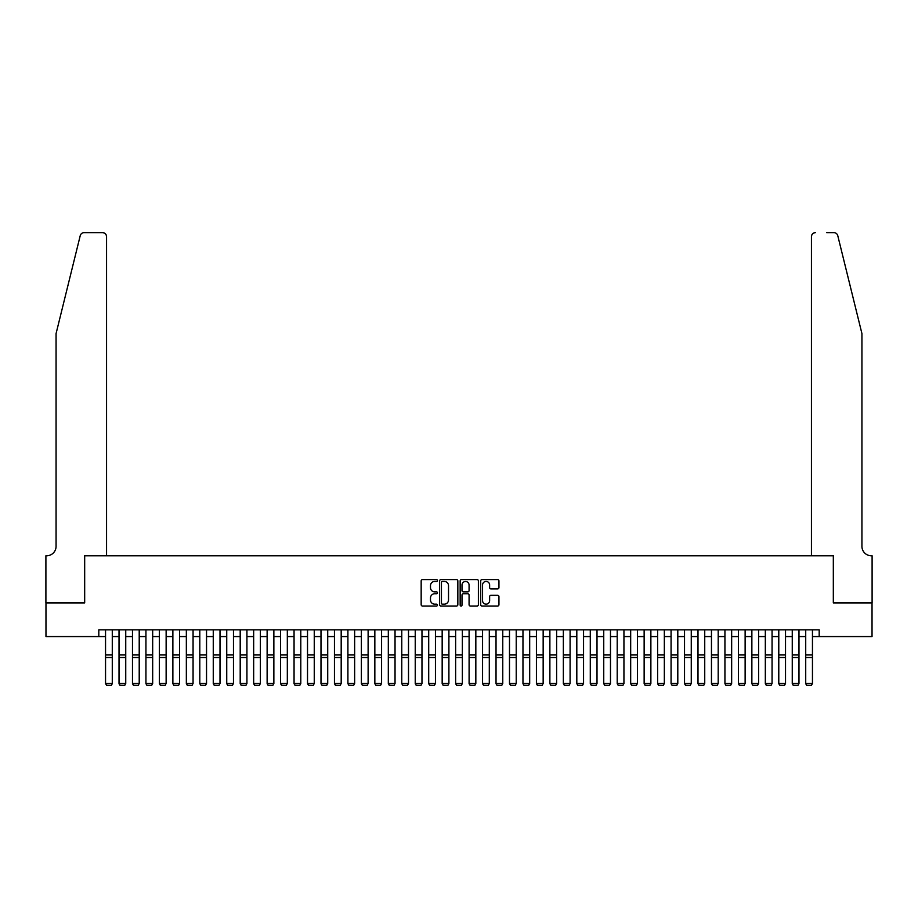 <?xml version="1.0" encoding="UTF-8"?>
<svg xmlns="http://www.w3.org/2000/svg" width="918" height="918" viewBox="0 0 918 918"><rect width="100%" height="100%" fill="white"/><g stroke="black" fill="none" stroke-linecap="round" stroke-linejoin="round"><path stroke-width="1.38" d="M437.461 580.52A0.929 0.929 0 0 0 436.532 579.591L422.487 579.591A1.32 1.32 0 0 0 421.167 580.91L421.167 604.71A1.32 1.32 0 0 0 422.487 606.029L436.532 606.029A0.929 0.929 0 0 0 437.461 605.1A0.929 0.929 0 0 0 436.532 604.17L434.719 604.17A4.234 4.234 0 0 1 430.485 599.947L430.485 597.962A4.234 4.234 0 0 1 434.719 593.739L436.532 593.739A0.929 0.929 0 0 0 437.461 592.81A0.929 0.929 0 0 0 436.532 591.88L434.719 591.88A4.234 4.234 0 0 1 430.485 587.658L430.485 585.673A4.234 4.234 0 0 1 434.719 581.438L436.532 581.438A0.929 0.929 0 0 0 437.461 580.52M497.625 588.908A1.32 1.32 0 0 0 498.944 587.589L498.944 580.91A1.32 1.32 0 0 0 497.625 579.591L482.03 579.591A1.32 1.32 0 0 0 480.711 580.91L480.711 604.71A1.32 1.32 0 0 0 482.03 606.029L497.625 606.029A1.32 1.32 0 0 0 498.944 604.71L498.944 596.643A1.32 1.32 0 0 0 497.625 595.323L490.946 595.323A1.32 1.32 0 0 0 489.627 596.643L489.627 600.636A3.534 3.534 0 0 1 486.092 604.17A3.534 3.534 0 0 1 482.558 600.636L482.558 584.984A3.534 3.534 0 0 1 486.092 581.438A3.534 3.534 0 0 1 489.627 584.984L489.627 587.589A1.32 1.32 0 0 0 490.946 588.908L497.625 588.908M98.811 636.564L45.969 636.564L45.969 602.908L84.674 602.908L84.674 555.78L833.326 555.78L833.326 602.908L872.031 602.908L872.031 636.564L819.189 636.564L819.189 629.84L98.811 629.84L98.811 636.564L105.547 636.564M457.841 580.91A1.32 1.32 0 0 0 456.521 579.591L440.927 579.591A1.32 1.32 0 0 0 439.607 580.91L439.607 604.71A1.32 1.32 0 0 0 440.927 606.029L456.521 606.029A1.32 1.32 0 0 0 457.841 604.71L457.841 580.91M461.479 579.591L477.073 579.591A1.32 1.32 0 0 1 478.393 580.91L478.393 604.71A1.32 1.32 0 0 1 477.073 606.029L470.395 606.029A1.32 1.32 0 0 1 469.075 604.71L469.075 595.059A1.32 1.32 0 0 0 467.755 593.739L463.326 593.739A1.32 1.32 0 0 0 462.006 595.059L462.006 605.1A0.929 0.929 0 0 1 461.077 606.029A0.929 0.929 0 0 1 460.159 605.1L460.159 580.91A1.32 1.32 0 0 1 461.479 579.591M112.283 636.564L119.019 636.564M125.743 636.564L132.479 636.564M139.215 636.564L145.939 636.564M152.675 636.564L159.411 636.564M166.135 636.564L172.871 636.564M179.607 636.564L186.343 636.564M193.067 636.564L199.803 636.564M206.539 636.564L213.263 636.564M219.999 636.564L226.735 636.564M233.47 636.564L240.195 636.564M246.931 636.564L253.666 636.564M260.391 636.564L267.127 636.564M273.862 636.564L280.587 636.564M287.323 636.564L294.058 636.564M300.794 636.564L307.519 636.564M314.254 636.564L320.99 636.564M327.715 636.564L334.45 636.564M341.186 636.564L347.911 636.564M354.646 636.564L361.382 636.564M368.118 636.564L374.842 636.564M381.578 636.564L388.314 636.564M395.038 636.564L401.774 636.564M408.51 636.564L415.234 636.564M421.97 636.564L428.706 636.564M435.442 636.564L442.166 636.564M448.902 636.564L455.638 636.564M462.362 636.564L469.098 636.564M475.834 636.564L482.558 636.564M489.294 636.564L496.03 636.564M502.766 636.564L509.49 636.564M516.226 636.564L522.962 636.564M529.686 636.564L536.422 636.564M543.158 636.564L549.882 636.564M556.618 636.564L563.354 636.564M570.089 636.564L576.814 636.564M583.55 636.564L590.285 636.564M597.01 636.564L603.746 636.564M610.481 636.564L617.206 636.564M623.942 636.564L630.677 636.564M637.413 636.564L644.138 636.564M650.873 636.564L657.609 636.564M664.334 636.564L671.069 636.564M677.805 636.564L684.53 636.564M691.265 636.564L698.001 636.564M704.737 636.564L711.461 636.564M718.197 636.564L724.933 636.564M731.657 636.564L738.393 636.564M745.129 636.564L751.865 636.564M758.589 636.564L765.325 636.564M772.061 636.564L778.785 636.564M785.521 636.564L792.257 636.564M798.981 636.564L805.717 636.564M812.453 636.564L819.189 636.564M442.384 581.438A0.929 0.929 0 0 0 441.455 582.368L441.455 603.252A0.929 0.929 0 0 0 442.384 604.17L444.301 604.17A4.234 4.234 0 0 0 448.523 599.947L448.523 585.673A4.234 4.234 0 0 0 444.301 581.438L442.384 581.438M469.075 585.041A3.534 3.534 0 0 0 465.541 581.507A3.534 3.534 0 0 0 462.006 585.041L462.006 590.561A1.32 1.32 0 0 0 463.326 591.88L467.755 591.88A1.32 1.32 0 0 0 469.075 590.561L469.075 585.041M112.283 629.84L112.283 683.703L111.273 685.379L106.557 685.276L111.273 685.379M106.557 685.379L105.547 683.462L112.283 683.462L111.273 685.276M105.547 629.84L105.547 683.462L106.557 685.276M80.222 235.696C81.243 233.482 81.243 233.482 80.222 235.696C81.243 233.482 81.243 233.482 80.222 235.696L56.067 333.613L56.067 546.359A9.421 9.421 0 0 1 46.646 555.78L45.9 555.78L45.9 602.908L84.479 602.908L84.479 555.78L106.557 555.78L106.557 236.66A4.039 4.039 0 0 0 102.518 232.621L84.135 232.621A4.039 4.039 0 0 0 80.222 235.696M91.341 232.621L102.518 232.621C104.95 232.885 106.304 234.228 106.557 236.66L106.557 555.78M56.067 546.359A9.421 9.421 0 0 1 46.646 555.78M854.532 303.594L837.778 235.696L861.933 333.613L861.933 546.359A9.421 9.421 0 0 0 871.354 555.78L872.1 555.78L872.1 602.908L833.521 602.908L833.521 555.78L811.443 555.78L811.443 236.66L811.443 555.78M826.659 232.621L833.865 232.621A4.039 4.039 0 0 1 837.778 235.696M815.482 232.621A4.039 4.039 0 0 0 811.443 236.66C811.696 234.228 813.05 232.885 815.482 232.621M861.933 546.359A9.421 9.421 0 0 0 871.354 555.78M119.019 683.703L120.028 685.379L119.019 683.462L125.743 683.462L124.733 685.379L120.028 685.276L124.733 685.379M132.479 683.703L133.489 685.379L132.479 683.462L139.215 683.462L138.205 685.379L133.489 685.276L138.205 685.379M145.939 683.703L146.949 685.379L145.939 683.462L152.675 683.462L151.665 685.379L146.949 685.276L151.665 685.379M159.411 683.703L160.421 685.379L159.411 683.462L166.135 683.462L165.125 685.379L160.421 685.276L165.125 685.379M125.743 629.84L125.743 683.462L124.733 685.276M119.019 629.84L119.019 683.462L120.028 685.276M139.215 629.84L139.215 683.462L138.205 685.276M132.479 629.84L132.479 683.462L133.489 685.276M152.675 629.84L152.675 683.462L151.665 685.276M145.939 629.84L145.939 683.462L146.949 685.276M166.135 629.84L166.135 683.462L165.125 685.276M159.411 629.84L159.411 683.462L160.421 685.276M172.871 683.703L173.881 685.379L172.871 683.462L179.607 683.462L178.597 685.379L173.881 685.276L178.597 685.379M179.607 629.84L179.607 683.462L178.597 685.276M172.871 629.84L172.871 683.462L173.881 685.276M186.343 683.703L187.352 685.379L186.343 683.462L193.067 683.462L192.057 685.379L187.352 685.276L192.057 685.379M193.067 629.84L193.067 683.462L192.057 685.276M186.343 629.84L186.343 683.462L187.352 685.276M199.803 683.703L200.812 685.379L199.803 683.462L206.539 683.462L205.529 685.379L200.812 685.276L205.529 685.379M206.539 629.84L206.539 683.462L205.529 685.276M199.803 629.84L199.803 683.462L200.812 685.276M213.263 683.703L214.273 685.379L213.263 683.462L219.999 683.462L218.989 685.379L214.273 685.276L218.989 685.379M219.999 629.84L219.999 683.462L218.989 685.276M213.263 629.84L213.263 683.462L214.273 685.276M226.735 683.703L227.744 685.379L226.735 683.462L233.47 683.462L232.449 685.379L227.744 685.276L232.449 685.379M233.47 629.84L233.47 683.462L232.449 685.276M226.735 629.84L226.735 683.462L227.744 685.276M240.195 683.703L241.204 685.379L240.195 683.462L246.931 683.462L245.921 685.379L241.204 685.276L245.921 685.379M246.931 629.84L246.931 683.462L245.921 685.276M240.195 629.84L240.195 683.462L241.204 685.276M253.666 683.703L254.676 685.379L253.666 683.462L260.391 683.462L259.381 685.379L254.676 685.276L259.381 685.379M260.391 629.84L260.391 683.462L259.381 685.276M253.666 629.84L253.666 683.462L254.676 685.276M267.127 683.703L268.136 685.379L267.127 683.462L273.862 683.462L272.853 685.379L268.136 685.276L272.853 685.379M273.862 629.84L273.862 683.462L272.853 685.276M267.127 629.84L267.127 683.462L268.136 685.276M280.587 683.703L281.596 685.379L280.587 683.462L287.323 683.462L286.313 685.379L281.596 685.276L286.313 685.379M287.323 629.84L287.323 683.462L286.313 685.276M280.587 629.84L280.587 683.462L281.596 685.276M294.058 683.703L295.068 685.379L294.058 683.462L300.794 683.462L299.784 685.379L295.068 685.276L299.784 685.379M300.794 629.84L300.794 683.462L299.784 685.276M294.058 629.84L294.058 683.462L295.068 685.276M307.519 683.703L308.528 685.379L307.519 683.462L314.254 683.462L313.245 685.379L308.528 685.276L313.245 685.379M314.254 629.84L314.254 683.462L313.245 685.276M307.519 629.84L307.519 683.462L308.528 685.276M320.99 683.703L322 685.379L320.99 683.462L327.715 683.462L326.705 685.379L322 685.276L326.705 685.379M327.715 629.84L327.715 683.462L326.705 685.276M320.99 629.84L320.99 683.462L322 685.276M334.45 683.703L335.46 685.379L334.45 683.462L341.186 683.462L340.176 685.379L335.46 685.276L340.176 685.379M341.186 629.84L341.186 683.462L340.176 685.276M334.45 629.84L334.45 683.462L335.46 685.276M347.911 683.703L348.92 685.379L347.911 683.462L354.646 683.462L353.637 685.379L348.92 685.276L353.637 685.379M354.646 629.84L354.646 683.462L353.637 685.276M347.911 629.84L347.911 683.462L348.92 685.276M361.382 683.703L362.392 685.379L361.382 683.462L368.118 683.462L367.108 685.379L362.392 685.276L367.108 685.379M368.118 629.84L368.118 683.462L367.108 685.276M361.382 629.84L361.382 683.462L362.392 685.276M374.842 683.703L375.852 685.379L374.842 683.462L381.578 683.462L380.568 685.379L375.852 685.276L380.568 685.379M381.578 629.84L381.578 683.462L380.568 685.276M374.842 629.84L374.842 683.462L375.852 685.276M388.314 683.703L389.324 685.379L388.314 683.462L395.038 683.462L394.029 685.379L389.324 685.276L394.029 685.379M395.038 629.84L395.038 683.462L394.029 685.276M388.314 629.84L388.314 683.462L389.324 685.276M401.774 683.703L402.784 685.379L401.774 683.462L408.51 683.462L407.5 685.379L402.784 685.276L407.5 685.379M408.51 629.84L408.51 683.462L407.5 685.276M401.774 629.84L401.774 683.462L402.784 685.276M415.234 683.703L416.244 685.379L415.234 683.462L421.97 683.462L420.96 685.379L416.244 685.276L420.96 685.379M421.97 629.84L421.97 683.462L420.96 685.276M415.234 629.84L415.234 683.462L416.244 685.276M428.706 683.703L429.716 685.379L428.706 683.462L435.442 683.462L434.432 685.379L429.716 685.276L434.432 685.379M435.442 629.84L435.442 683.462L434.432 685.276M428.706 629.84L428.706 683.462L429.716 685.276M442.166 683.703L443.176 685.379L442.166 683.462L448.902 683.462L447.892 685.379L443.176 685.276L447.892 685.379M448.902 629.84L448.902 683.462L447.892 685.276M442.166 629.84L442.166 683.462L443.176 685.276M455.638 683.703L456.648 685.379L455.638 683.462L462.362 683.462L461.352 685.379L456.648 685.276L461.352 685.379M462.362 629.84L462.362 683.462L461.352 685.276M455.638 629.84L455.638 683.462L456.648 685.276M469.098 683.703L470.108 685.379L469.098 683.462L475.834 683.462L474.824 685.379L470.108 685.276L474.824 685.379M475.834 629.84L475.834 683.462L474.824 685.276M469.098 629.84L469.098 683.462L470.108 685.276M482.558 683.703L483.568 685.379L482.558 683.462L489.294 683.462L488.284 685.379L483.568 685.276L488.284 685.379M489.294 629.84L489.294 683.462L488.284 685.276M482.558 629.84L482.558 683.462L483.568 685.276M496.03 683.703L497.04 685.379L496.03 683.462L502.766 683.462L501.756 685.379L497.04 685.276L501.756 685.379M502.766 629.84L502.766 683.462L501.756 685.276M496.03 629.84L496.03 683.462L497.04 685.276M509.49 683.703L510.5 685.379L509.49 683.462L516.226 683.462L515.216 685.379L510.5 685.276L515.216 685.379M516.226 629.84L516.226 683.462L515.216 685.276M509.49 629.84L509.49 683.462L510.5 685.276M522.962 683.703L523.971 685.379L522.962 683.462L529.686 683.462L528.676 685.379L523.971 685.276L528.676 685.379M529.686 629.84L529.686 683.462L528.676 685.276M522.962 629.84L522.962 683.462L523.971 685.276M536.422 683.703L537.432 685.379L536.422 683.462L543.158 683.462L542.148 685.379L537.432 685.276L542.148 685.379M543.158 629.84L543.158 683.462L542.148 685.276M536.422 629.84L536.422 683.462L537.432 685.276M549.882 683.703L550.892 685.379L549.882 683.462L556.618 683.462L555.608 685.379L550.892 685.276L555.608 685.379M556.618 629.84L556.618 683.462L555.608 685.276M549.882 629.84L549.882 683.462L550.892 685.276M563.354 683.703L564.363 685.379L563.354 683.462L570.089 683.462L569.08 685.379L564.363 685.276L569.08 685.379M570.089 629.84L570.089 683.462L569.08 685.276M563.354 629.84L563.354 683.462L564.363 685.276M576.814 683.703L577.824 685.379L576.814 683.462L583.55 683.462L582.54 685.379L577.824 685.276L582.54 685.379M583.55 629.84L583.55 683.462L582.54 685.276M576.814 629.84L576.814 683.462L577.824 685.276M590.285 683.703L591.295 685.379L590.285 683.462L597.01 683.462L596 685.379L591.295 685.276L596 685.379M597.01 629.84L597.01 683.462L596 685.276M590.285 629.84L590.285 683.462L591.295 685.276M603.746 683.703L604.755 685.379L603.746 683.462L610.481 683.462L609.472 685.379L604.755 685.276L609.472 685.379M610.481 629.84L610.481 683.462L609.472 685.276M603.746 629.84L603.746 683.462L604.755 685.276M617.206 683.703L618.216 685.379L617.206 683.462L623.942 683.462L622.932 685.379L618.216 685.276L622.932 685.379M623.942 629.84L623.942 683.462L622.932 685.276M617.206 629.84L617.206 683.462L618.216 685.276M630.677 683.703L631.687 685.379L630.677 683.462L637.413 683.462L636.404 685.379L631.687 685.276L636.404 685.379M637.413 629.84L637.413 683.462L636.404 685.276M630.677 629.84L630.677 683.462L631.687 685.276M644.138 683.703L645.147 685.379L644.138 683.462L650.873 683.462L649.864 685.379L645.147 685.276L649.864 685.379M650.873 629.84L650.873 683.462L649.864 685.276M644.138 629.84L644.138 683.462L645.147 685.276M657.609 683.703L658.619 685.379L657.609 683.462L664.334 683.462L663.324 685.379L658.619 685.276L663.324 685.379M664.334 629.84L664.334 683.462L663.324 685.276M657.609 629.84L657.609 683.462L658.619 685.276M671.069 683.703L672.079 685.379L671.069 683.462L677.805 683.462L676.795 685.379L672.079 685.276L676.795 685.379M677.805 629.84L677.805 683.462L676.795 685.276M671.069 629.84L671.069 683.462L672.079 685.276M684.53 683.703L685.551 685.379L684.53 683.462L691.265 683.462L690.256 685.379L685.551 685.276L690.256 685.379M691.265 629.84L691.265 683.462L690.256 685.276M684.53 629.84L684.53 683.462L685.551 685.276M698.001 683.703L699.011 685.379L698.001 683.462L704.737 683.462L703.727 685.379L699.011 685.276L703.727 685.379M704.737 629.84L704.737 683.462L703.727 685.276M698.001 629.84L698.001 683.462L699.011 685.276M711.461 683.703L712.471 685.379L711.461 683.462L718.197 683.462L717.188 685.379L712.471 685.276L717.188 685.379M718.197 629.84L718.197 683.462L717.188 685.276M711.461 629.84L711.461 683.462L712.471 685.276M724.933 683.703L725.943 685.379L724.933 683.462L731.657 683.462L730.648 685.379L725.943 685.276L730.648 685.379M731.657 629.84L731.657 683.462L730.648 685.276M724.933 629.84L724.933 683.462L725.943 685.276M738.393 683.703L739.403 685.379L738.393 683.462L745.129 683.462L744.119 685.379L739.403 685.276L744.119 685.379M745.129 629.84L745.129 683.462L744.119 685.276M738.393 629.84L738.393 683.462L739.403 685.276M751.865 683.703L752.875 685.379L751.865 683.462L758.589 683.462L757.58 685.379L752.875 685.276L757.58 685.379M758.589 629.84L758.589 683.462L757.58 685.276M751.865 629.84L751.865 683.462L752.875 685.276M765.325 683.703L766.335 685.379L765.325 683.462L772.061 683.462L771.051 685.379L766.335 685.276L771.051 685.379M772.061 629.84L772.061 683.462L771.051 685.276M765.325 629.84L765.325 683.462L766.335 685.276M778.785 683.703L779.795 685.379L778.785 683.462L785.521 683.462L784.511 685.379L779.795 685.276L784.511 685.379M785.521 629.84L785.521 683.462L784.511 685.276M778.785 629.84L778.785 683.462L779.795 685.276M792.257 683.703L793.267 685.379L792.257 683.462L798.981 683.462L797.971 685.379L793.267 685.276L797.971 685.379M798.981 629.84L798.981 683.462L797.971 685.276M792.257 629.84L792.257 683.462L793.267 685.276M805.717 683.703L806.727 685.379L805.717 683.462L812.453 683.462L811.443 685.379L806.727 685.276L811.443 685.379M812.453 629.84L812.453 683.462L811.443 685.276M805.717 629.84L805.717 683.462L806.727 685.276M112.283 654.97L105.547 654.97M112.283 657.517L105.547 657.517M125.743 654.97L119.019 654.97M125.743 657.517L119.019 657.517M139.215 654.97L132.479 654.97M139.215 657.517L132.479 657.517M152.675 654.97L145.939 654.97M152.675 657.517L145.939 657.517M166.135 654.97L159.411 654.97M166.135 657.517L159.411 657.517M179.607 654.97L172.871 654.97M179.607 657.517L172.871 657.517M193.067 654.97L186.343 654.97M193.067 657.517L186.343 657.517M206.539 654.97L199.803 654.97M206.539 657.517L199.803 657.517M219.999 654.97L213.263 654.97M219.999 657.517L213.263 657.517M233.47 654.97L226.735 654.97M233.47 657.517L226.735 657.517M246.931 654.97L240.195 654.97M246.931 657.517L240.195 657.517M260.391 654.97L253.666 654.97M260.391 657.517L253.666 657.517M273.862 654.97L267.127 654.97M273.862 657.517L267.127 657.517M287.323 654.97L280.587 654.97M287.323 657.517L280.587 657.517M300.794 654.97L294.058 654.97M300.794 657.517L294.058 657.517M314.254 654.97L307.519 654.97M314.254 657.517L307.519 657.517M327.715 654.97L320.99 654.97M327.715 657.517L320.99 657.517M341.186 654.97L334.45 654.97M341.186 657.517L334.45 657.517M354.646 654.97L347.911 654.97M354.646 657.517L347.911 657.517M368.118 654.97L361.382 654.97M368.118 657.517L361.382 657.517M381.578 654.97L374.842 654.97M381.578 657.517L374.842 657.517M395.038 654.97L388.314 654.97M395.038 657.517L388.314 657.517M408.51 654.97L401.774 654.97M408.51 657.517L401.774 657.517M421.97 654.97L415.234 654.97M421.97 657.517L415.234 657.517M435.442 654.97L428.706 654.97M435.442 657.517L428.706 657.517M448.902 654.97L442.166 654.97M448.902 657.517L442.166 657.517M462.362 654.97L455.638 654.97M462.362 657.517L455.638 657.517M475.834 654.97L469.098 654.97M475.834 657.517L469.098 657.517M489.294 654.97L482.558 654.97M489.294 657.517L482.558 657.517M502.766 654.97L496.03 654.97M502.766 657.517L496.03 657.517M516.226 654.97L509.49 654.97M516.226 657.517L509.49 657.517M529.686 654.97L522.962 654.97M529.686 657.517L522.962 657.517M543.158 654.97L536.422 654.97M543.158 657.517L536.422 657.517M556.618 654.97L549.882 654.97M556.618 657.517L549.882 657.517M570.089 654.97L563.354 654.97M570.089 657.517L563.354 657.517M583.55 654.97L576.814 654.97M583.55 657.517L576.814 657.517M597.01 654.97L590.285 654.97M597.01 657.517L590.285 657.517M610.481 654.97L603.746 654.97M610.481 657.517L603.746 657.517M623.942 654.97L617.206 654.97M623.942 657.517L617.206 657.517M637.413 654.97L630.677 654.97M637.413 657.517L630.677 657.517M650.873 654.97L644.138 654.97M650.873 657.517L644.138 657.517M664.334 654.97L657.609 654.97M664.334 657.517L657.609 657.517M677.805 654.97L671.069 654.97M677.805 657.517L671.069 657.517M691.265 654.97L684.53 654.97M691.265 657.517L684.53 657.517M704.737 654.97L698.001 654.97M704.737 657.517L698.001 657.517M718.197 654.97L711.461 654.97M718.197 657.517L711.461 657.517M731.657 654.97L724.933 654.97M731.657 657.517L724.933 657.517M745.129 654.97L738.393 654.97M745.129 657.517L738.393 657.517M758.589 654.97L751.865 654.97M758.589 657.517L751.865 657.517M772.061 654.97L765.325 654.97M772.061 657.517L765.325 657.517M785.521 654.97L778.785 654.97M785.521 657.517L778.785 657.517M798.981 654.97L792.257 654.97M798.981 657.517L792.257 657.517M812.453 654.97L805.717 654.97M812.453 657.517L805.717 657.517"/></g></svg>
